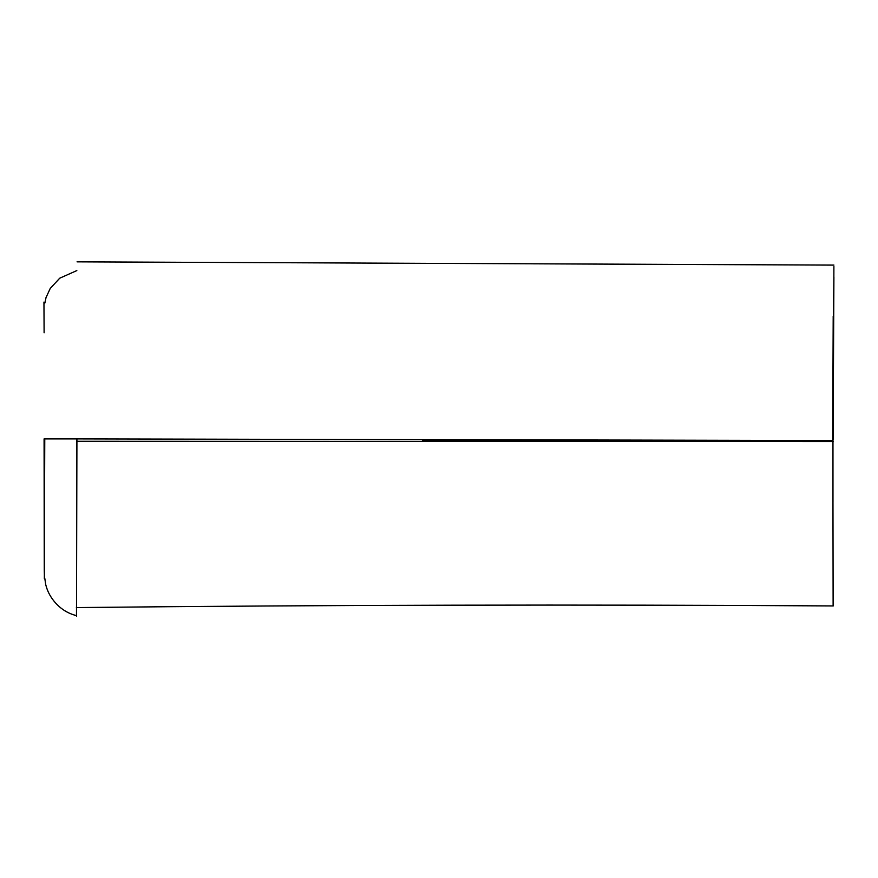 <?xml version="1.0" encoding="UTF-8"?>
<svg xmlns="http://www.w3.org/2000/svg" width="878" height="878" viewBox="0 0 878 878"><rect width="100%" height="100%" fill="white"/><g stroke="black" fill="none" stroke-linecap="round" stroke-linejoin="round"><path stroke-width="1.32" d="M76.924 439.34C76.375 675.248 76.309 675.094 76.715 438.901L44.087 438.901C44.24 625.059 44.416 625.301 44.624 439.626M44.35 578.602L44.383 574.003M76.463 616.158L76.507 607.576M44.624 565.915L44.087 438.901M44.109 332.817L43.955 302.087M832.959 395.879L832.97 501.788M833.156 441.524L77.736 441.272M76.715 438.901L832.717 440.526L422.603 440.613M470.542 440.58L596.93 440.515M833.123 605.941L832.959 499.494M832.717 440.526C834.199 208.755 834.319 208.514 833.079 439.823C834.319 208.514 834.199 208.755 832.717 440.526L833.2 316.234M44.833 578.569L45.689 584.474C47.324 591.212 50.507 597.249 55.226 602.582C61.076 609.211 68.166 613.557 76.485 615.643M44.767 438.901L44.569 496.3M76.364 607.576C328.602 604.942 580.896 604.393 833.233 605.941M77.055 261.842L833.924 265.101M44.888 303.009L46.029 297.554L50.244 288.434L59.726 278.205L76.825 270.589"/></g></svg>
